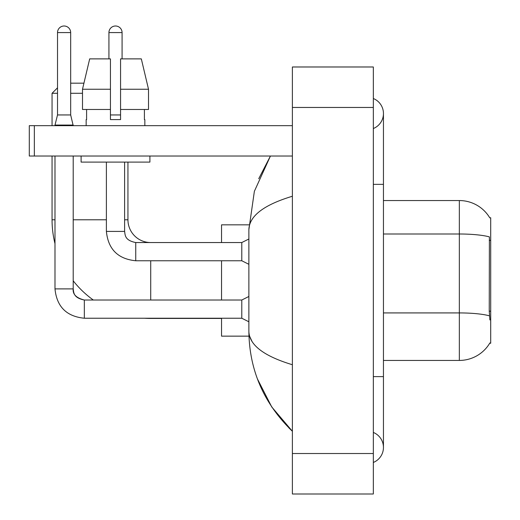 <?xml version="1.0" encoding="UTF-8"?>
<svg xmlns="http://www.w3.org/2000/svg" width="520" height="520" viewBox="0 0 520 520"><rect width="100%" height="100%" fill="white"/><g stroke="black" fill="none" stroke-linecap="round" stroke-linejoin="round"><path stroke-width="0.78" d="M489.716 343.226L489.892 342.927A35.419 35.419 0 0 1 459.342 360.432A35.419 35.419 0 0 0 489.716 343.226L490.711 343.226L490.711 217.756L489.794 217.88A35.419 35.419 0 0 0 459.342 200.551L383.448 200.551M489.892 319.956L489.242 311.161L489.392 236.893A35.419 6.149 180 0 0 459.342 234L459.342 200.551A35.419 35.419 0 0 1 489.794 217.88M489.496 315.848A35.419 6.149 180 0 0 459.342 312.923L459.342 360.432L383.448 360.432M148.512 109.48L148.512 89.245L141.323 58.884L148.512 89.245L148.512 109.48L120.562 109.48L120.562 58.884L141.323 58.884L148.512 89.245L120.562 89.245M70.675 83.174L83.928 83.174L89.681 58.884L82.498 89.245L89.681 58.884L110.442 58.884L110.442 119.6L120.562 119.6L120.562 109.48M221.546 318.435L150.716 318.435A98.657 98.657 0 0 1 144.398 318.233M93.314 300.021A98.657 98.657 0 0 1 73.203 280.813M54.99 243.659A98.657 98.657 0 0 1 52.059 219.778L52.059 156.026M150.716 242.547A22.77 22.77 0 0 1 127.946 219.778L127.946 162.097M57.518 87.828L52.059 93.288L57.518 93.288M82.498 93.288L70.675 93.288M52.059 125.671L52.059 93.288M221.546 260.761L221.546 300.021M221.546 318.233L221.546 336.147L248.957 336.147M248.957 224.835L221.546 224.835L221.546 242.547M70.675 114.946L57.518 114.946L57.518 32.578A6.578 6.578 0 0 1 64.097 26A6.578 6.578 0 0 1 70.675 32.578L70.675 114.946L73.203 125.671M248.872 321.776L241.787 318.233L241.787 300.021L248.872 296.478M54.99 156.026L54.99 288.892L73.203 288.892L73.203 156.026M54.99 125.671L54.99 125.067L73.203 125.067M108.927 58.884L108.927 32.578A6.578 6.578 0 0 1 115.505 26A6.578 6.578 0 0 1 122.077 32.578L122.077 58.884M248.872 264.303L241.787 260.761L241.787 242.547L248.872 239.005M106.392 162.097L106.392 231.413L124.612 231.413L124.612 162.097M110.442 114.946L120.562 114.946M34.346 156.026L29.289 156.026L29.289 125.671L34.346 125.671L34.346 156.026L292.383 156.026M292.383 125.671L34.346 125.671M86.158 119.6L86.599 119.6L86.158 119.6L86.158 125.671M144.846 119.6L144.41 119.6L144.846 119.6L144.846 125.671M144.41 109.48L144.41 119.6M120.562 119.6L110.442 119.6M86.599 119.6L86.599 109.48M81.1 156.026L81.1 162.097L149.903 162.097L149.903 156.026M110.442 109.48L82.498 109.48L82.498 89.245L110.442 89.245L110.442 109.48L110.442 89.245M373.334 462.462A16.192 16.192 0 0 0 373.334 432.445A16.192 16.192 0 0 1 373.334 462.462A16.192 16.192 0 0 0 383.448 447.454A16.192 16.192 0 0 1 373.334 462.462M373.334 98.52A16.192 16.192 0 0 1 373.334 128.537A16.192 16.192 0 0 0 373.334 98.52A16.192 16.192 0 0 1 383.448 113.529A16.192 16.192 0 0 0 373.334 98.52M292.383 196.248C263.757 204.874 249.256 216.028 248.872 229.691L248.872 331.292C249.191 344.91 263.699 356.057 292.383 364.735M292.383 494L373.334 494L373.334 66.983L292.383 66.983L292.383 494M248.872 229.691L254.371 191.302L270.433 156.026L258.719 178.75M257.498 379.067L271.772 406.998L292.383 431.262C263.803 403.52 249.301 370.201 248.872 331.292M251.908 341.204L249.587 336.147M490.711 240.331L489.242 240.331M490.711 311.161L489.242 311.161M383.448 312.923L459.342 312.923L459.342 234L383.448 234M52.059 219.778L54.99 219.778M73.203 219.778L106.392 219.778M124.612 219.778L127.946 219.778M150.716 300.021L150.716 260.761M241.787 318.233L84.338 318.233C66.534 316.472 56.752 306.696 54.99 288.892C56.752 306.696 66.534 316.472 84.338 318.233L84.338 300.04M57.518 32.578L70.675 32.578M241.787 260.761L135.74 260.761L135.74 242.547L241.787 242.547M108.927 32.578L122.077 32.578M373.334 376.623L383.448 376.623L383.448 113.529M373.334 184.359L383.448 184.359M292.383 453.525L373.334 453.525M292.383 107.458L373.334 107.458M73.203 288.892C72.592 294.288 76.303 297.999 84.338 300.021C73.171 297.804 73.82 292.422 73.203 288.892M241.787 300.021L84.338 300.021M57.518 114.946L54.99 125.067M106.392 231.413C108.153 249.217 117.936 258.999 135.74 260.761M124.612 231.413C125.223 234.949 124.573 240.325 135.74 242.547M383.448 376.623L383.448 447.454M292.383 431.262L288.86 427.863"/></g></svg>
